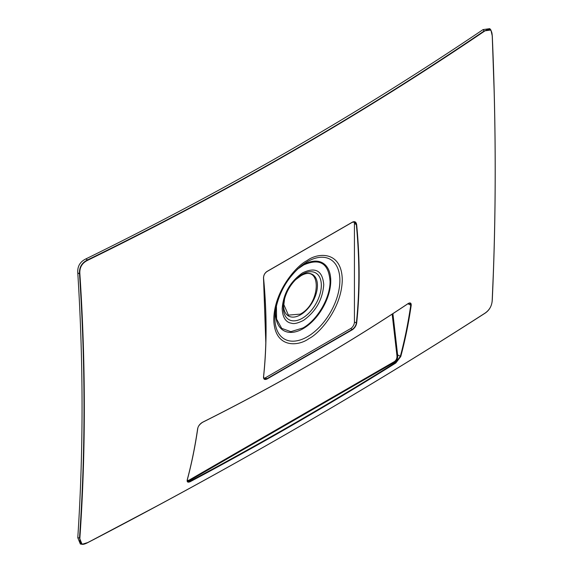 <?xml version="1.0" encoding="UTF-8"?>
<svg xmlns="http://www.w3.org/2000/svg" width="573" height="573" viewBox="0 0 573 573"><rect width="100%" height="100%" fill="white"/><g stroke="black" fill="none" stroke-linecap="round" stroke-linejoin="round"><path stroke-width="0.86" d="M87.748 542.552C228.899 469.273 361.105 392.942 484.378 313.553C489.378 310.387 491.992 305.853 492.214 299.951C496.182 215.333 496.182 127.27 492.214 35.777C491.978 29.338 489.363 27.833 484.378 31.264C361.126 114.865 228.914 191.196 87.748 260.257C82.039 263.014 79.418 267.541 79.876 273.837C85.807 364.17 85.807 452.233 79.876 538.011C79.425 544.056 82.054 545.568 87.748 542.552L82.075 544.3L80.342 543.999L77.778 537.71C83.479 451.56 83.479 363.282 77.778 272.877C77.334 266.402 80.034 261.746 85.864 258.917C226.972 189.627 359.378 113.189 483.068 29.595L484.185 30.935L490.911 30.004L492.236 35.576L494.127 90.663M493.267 274.854L492.214 299.951M483.068 29.595L489.779 28.65L490.911 30.004L492.214 35.777M85.864 258.917L87.583 259.913C228.749 190.959 360.947 114.636 484.185 30.935L484.378 31.264M77.778 272.877L79.497 273.865C79.067 267.419 81.76 262.763 87.583 259.913L87.748 260.257M77.778 537.71L79.497 538.011C85.513 452.212 85.513 364.163 79.497 273.865L79.876 273.837M484.378 313.553L484.314 313.682C361.062 392.985 228.856 469.316 87.683 542.674L87.683 542.674C85.133 543.985 83.264 544.529 82.075 544.3L79.497 538.011L79.876 538.011M492.236 35.576L492.286 35.662C496.197 127.192 496.197 215.247 492.286 299.837C491.935 306.039 489.278 310.659 484.314 313.682L460.585 328.78M158.542 505.15L87.741 542.588M492.228 299.944L492.057 302.093M486.14 312.357L484.429 313.538M187.242 479.809C191.59 463.493 195.056 446.453 197.642 428.683C198.258 425.961 199.905 423.805 202.591 422.229C275.971 385.507 344.466 345.963 408.076 303.597C410.304 302.329 411.342 302.931 411.192 305.395C408.599 323.165 405.132 340.204 400.771 356.528L395.828 362.988C330.112 404.144 261.625 443.688 190.365 481.614C187.865 482.724 186.819 482.122 187.242 479.809L187.314 479.537M352.345 329.762L267.111 378.968C264.669 380.064 263.473 379.369 263.523 376.891C266.825 345.934 266.825 313.123 263.523 278.442C263.473 275.384 264.669 273.035 267.111 271.38L352.345 222.174C354.716 221.035 356.155 221.866 356.664 224.666C359.973 259.433 359.973 292.251 356.664 323.115C356.162 325.851 354.723 328.064 352.345 329.762L352.187 329.475C354.472 327.849 355.862 325.722 356.356 323.1C359.665 292.201 359.665 259.404 356.356 224.688L354.945 222.052L352.481 222.116M197.642 428.683L197.757 428.554C195.171 446.324 191.697 463.371 187.342 479.694C187.206 481.084 187.314 481.692 187.665 481.535L190.157 481.148C261.41 443.216 329.89 403.671 395.599 362.537L400.312 356.47C404.667 340.161 408.134 323.129 410.719 305.366L410.125 303.203L408.707 303.224M392.913 313.718L397.619 354.916C398.006 358.01 397.075 360.403 394.811 362.079L395.828 362.988M190.365 481.614L189.369 480.697L187.321 481.119M353.999 221.787A5.379 3.109 -60 0 1 354.436 223.585L354.436 321.99A5.379 3.109 -60 0 1 350.633 328.58L265.414 377.779A5.379 3.109 -60 0 1 263.752 378.302M263.501 377.163L264.339 378.982L266.968 378.681L352.187 329.475L350.633 328.58M352.345 222.174L266.409 271.838M263.501 277.604L265.808 342.625M187.221 480.561L189.004 480.174L394.446 361.556C396.48 360.03 397.29 357.853 396.874 355.045L392.168 314.205M308.99 338.557C298.862 346.278 275.026 348.986 273.787 320.465C273.593 291.313 296.85 265.292 307.056 260.608C317.299 252.679 341.73 250.294 342.274 279.782C341.773 308.797 319.054 333.844 308.99 338.557M297.48 269.174L303.697 264.941C319.949 257.871 328.737 263.365 330.069 281.436C330.234 297.917 317.313 320.099 302.959 327.964L290.833 331.66L281.715 328.372L276.587 319.125L276.415 305.66M302.959 320.658C293.491 325.256 292.008 323.043 290.346 323.014C285.29 321.582 282.568 316.805 282.181 308.689C283.263 293.992 289.866 282.181 301.985 273.257A29.395 16.968 120 0 1 302.959 272.662C315.58 266.796 322.506 270.793 323.745 284.638C322.656 299.328 316.06 311.146 303.941 320.071A29.395 16.968 -60 0 1 302.959 320.658M295.231 279.975L301.047 275.713C321.818 263.609 321.052 303.339 300.302 314.126L288.405 315.121L283.843 304.621L284.645 298.311M396.874 355.045L397.619 354.916L400.771 356.528M411.192 305.395L407.933 303.762M394.446 361.556L394.811 362.079L189.369 480.697L189.004 480.174M267.111 378.968L265.414 377.779M356.664 323.115L354.436 321.99M356.664 224.666L354.436 223.585M301.563 265.636A45.976 26.544 -60 0 1 306.39 262.255A45.976 26.544 -60 0 1 339.882 279.875A45.976 26.544 -60 0 1 307.379 336.752A45.976 26.544 -60 0 1 275.369 311.125C278.671 292.767 287.445 277.568 301.692 265.528M299.951 266.946A39.043 22.54 -60 0 1 330.707 279.008A39.043 22.54 -60 0 1 303.146 328.644A39.043 22.54 -60 0 1 275.728 308.911M283.27 307.271A26.917 15.535 -60 0 1 283.506 303.733C285.39 292.617 290.676 283.463 299.357 276.272A26.917 15.535 -60 0 1 321.274 283.621A26.917 15.535 -60 0 1 302.3 318.259A26.917 15.535 -60 0 1 283.27 307.271M298.59 276.874A23.98 13.845 -60 0 1 317.413 284.366A23.98 13.845 -60 0 1 300.488 314.813A23.98 13.845 -60 0 1 283.535 305.022A23.98 13.845 -60 0 1 283.642 302.773M202.405 422.322L202.527 422.337C199.597 424.349 198.007 426.419 197.757 428.554L197.692 428.396M410.125 303.203L408.012 303.704C344.394 346.071 275.899 385.622 202.527 422.337L202.591 422.229M264.339 378.982L263.587 376.805C266.896 345.891 266.896 313.073 263.587 278.356C263.494 275.434 264.654 273.149 267.068 271.502L352.302 222.288L354.945 222.052"/></g></svg>
